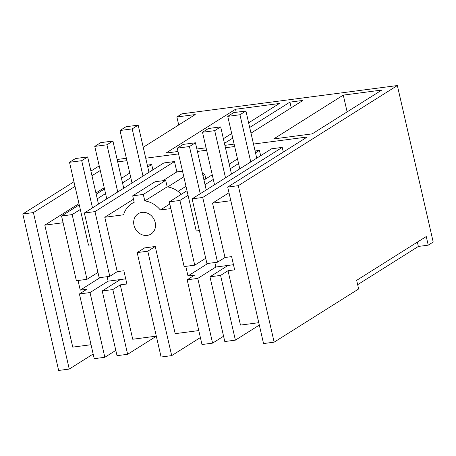 <?xml version="1.0" encoding="UTF-8"?>
<svg xmlns="http://www.w3.org/2000/svg" width="456" height="456" viewBox="0 0 456 456"><rect width="100%" height="100%" fill="white"/><g stroke="black" fill="none" stroke-linecap="round" stroke-linejoin="round"><path stroke-width="0.68" d="M253.49 144.056L307.23 136.999L227.704 187.068L238.306 185.672L397.358 85.54L181.853 113.84L176.882 116.97L178.712 124.955M73.963 181.762L22.8 213.972L58.642 370.46L69.244 369.069L93.166 354.01M99.214 165.864L90.909 171.091M234.669 146.524L225.446 147.738M176.882 116.97L195.231 114.559L143.235 147.288M117.141 159.486L125.645 158.369L126.295 157.958M22.8 213.972L33.408 212.581L75.023 186.379M91.969 175.714L100.274 170.481M126.916 160.677L117.694 161.886M178.575 153.894L145.738 158.203M206.625 150.212L197.397 151.42M249.688 127.458L289.936 102.121L302.983 100.405L250.994 133.141M224.893 145.333L233.398 144.216L234.048 143.811M224.443 143.355L232.748 138.128M223.383 138.738L231.688 133.511M248.634 122.841L279.334 103.512L235.53 109.263L236.219 112.267M235.53 109.263L165.944 153.073L178.028 151.489M196.85 149.015L206.072 147.807M343.282 95.116L381.786 90.06L312.2 133.87L273.697 138.926L343.282 95.116L347.124 111.88M397.358 85.54L433.2 242.028L428.23 245.157L418.351 246.451L357.658 284.664M428.23 245.157L426.252 236.527L356.666 280.337L358.644 288.967L274.147 342.16L263.545 343.556L227.704 187.068M171.695 355.617L147.784 251.193L137.176 252.584L161.093 357.008L171.695 355.617L200.389 337.554M69.244 369.069L33.408 212.581M152.902 169.849L151.683 164.536L147.316 165.106M182.531 171.154L176.86 171.895L174.488 161.544L163.881 162.934L84.354 213.003L99.18 277.727L109.788 276.33L117.243 271.639L104.789 217.273L133.483 199.209M205.821 178.86L204.812 174.448L202.373 173.149M260.655 155.695L259.441 150.383L255.075 150.959M283.313 152.059L282.241 147.391L271.633 148.787L192.113 198.85L206.933 263.574L217.54 262.183L224.996 257.492L212.542 203.119L229.003 192.757M238.306 185.672L274.147 342.16M91.035 344.713L72.749 347.113L44.813 225.144L78.974 203.638M95.92 192.974L104.224 187.741M289.936 102.121L291.241 107.804M417.36 242.125L418.351 246.451M147.784 251.193L155.239 246.502L144.632 247.893L137.176 252.584M198.787 330.566L175.201 333.661L155.239 246.502M63.099 222.745L44.813 225.144M80.313 209.469L72.162 214.605L86.982 279.328L76.38 280.719L61.554 215.996L79.253 204.852M96.199 194.182L104.504 188.955M121.45 178.29L129.755 173.058M97.253 198.805L105.558 193.572M122.504 182.907L130.809 177.68M147.755 167.01L151.683 164.536M72.162 214.605L61.554 215.996M86.982 279.328L97.966 272.414M84.354 213.003L94.962 211.607L174.488 161.544M162.838 180.724L176.86 171.895M94.962 211.607L109.788 276.33M183.819 176.791L167.728 186.92M170.852 208.597L160.33 209.977A24.008 20.942 -122.2 0 0 144.797 200.919L143.315 194.433L132.707 195.823L134.189 202.31A24.008 20.942 -122.2 0 0 131.807 203.575A24.008 20.942 -122.2 0 0 123.593 214.799L104.789 217.273M204.812 174.448L202.943 175.628M185.997 186.293L177.954 191.36M147.231 235.404A12.004 10.471 -122.2 0 0 150.993 234.053A12.004 10.471 -122.2 0 0 155.205 222.505A12.004 10.471 -122.2 0 0 141.964 212.388A12.004 10.471 -122.2 0 0 138.202 213.739A12.004 10.471 -122.2 0 0 133.99 225.287A12.004 10.471 -122.2 0 0 147.231 235.404M160.33 209.977L169.803 204.014M188.066 195.322L179.915 200.452L194.74 265.175L184.133 266.572L169.307 201.848L187.006 190.705M203.952 180.035L212.257 174.808M229.203 164.137L237.508 158.91M205.012 184.651L213.317 179.425M230.257 168.76L238.562 163.527M255.508 152.863L259.441 150.383M179.915 200.452L169.307 201.848M194.74 265.175L205.719 258.267M192.113 198.85L202.715 197.459L282.241 147.391M202.715 197.459L217.54 262.183M230.827 200.72L212.542 203.119M258.763 322.688L240.477 325.088L228.028 270.721L234.658 269.849L231.625 256.62L224.996 257.492M78.033 280.503L80.233 290.13L86.862 289.258L79.407 293.955L90.014 292.558L108.106 281.17L107.08 276.689M235.393 340.142L224.791 341.533L209.965 276.809L220.573 275.418L235.393 340.142L259.31 325.082M220.573 275.418L228.028 270.721M209.965 276.809L228.057 265.42M223.571 336.22L212.593 343.134L197.767 278.411L215.859 267.022L214.833 262.536M212.593 343.134L201.985 344.525L187.165 279.802L194.621 275.11L187.992 275.977L207.89 263.448M156.311 336.14L132.724 339.241L120.27 284.869L126.899 284.002L123.872 270.767L117.243 271.639M185.786 266.355L187.992 275.977M127.64 354.289L117.032 355.68L102.212 290.956L112.814 289.566L127.64 354.289L156.334 336.226M112.814 289.566L120.27 284.869M102.212 290.956L120.304 279.568M115.818 350.373L104.84 357.282L90.014 292.558M104.84 357.282L94.232 358.678L79.407 293.955M132.707 195.823L155.074 181.744L165.682 180.354L167.164 186.835L144.797 200.919M181.288 194.302A24.008 20.942 -122.2 0 0 167.164 186.835M187.165 279.802L197.767 278.411M80.233 290.13L100.138 277.601M143.315 194.433L165.682 180.354M92.505 207.868L81.704 160.694L69.506 162.296L88.481 245.14L91.622 244.73M98.473 204.117L87.666 156.938L81.704 160.694M132.029 182.987L120.008 130.501L132.2 128.9L138.168 125.143L148.97 172.322M132.2 128.9L143.007 176.079M123.724 188.22L112.917 141.041L106.955 144.797L117.756 191.97M69.506 162.296L75.474 158.54L87.666 156.938M106.778 198.884L94.757 146.399L100.719 142.642L112.917 141.041M120.008 130.501L125.97 126.745L138.168 125.143M108.106 281.17L125.725 278.855M94.757 146.399L106.955 144.797M200.264 193.72L189.457 146.541L177.259 148.143L196.234 230.992L199.375 230.576M206.226 189.964L195.424 142.791L189.457 146.541M239.782 168.84L227.761 116.354L239.959 114.752L245.921 110.996L256.728 158.169M239.959 114.752L250.76 161.926M231.477 174.067L220.67 126.893L214.708 130.65L225.509 177.823M177.259 148.143L183.226 144.392L195.424 142.791M214.531 184.737L202.51 132.246L208.472 128.495L220.67 126.893M227.761 116.354L233.723 112.598L245.921 110.996M215.859 267.022L233.478 264.708M202.51 132.246L214.708 130.65M134.144 202.105L131.807 203.575"/></g></svg>
